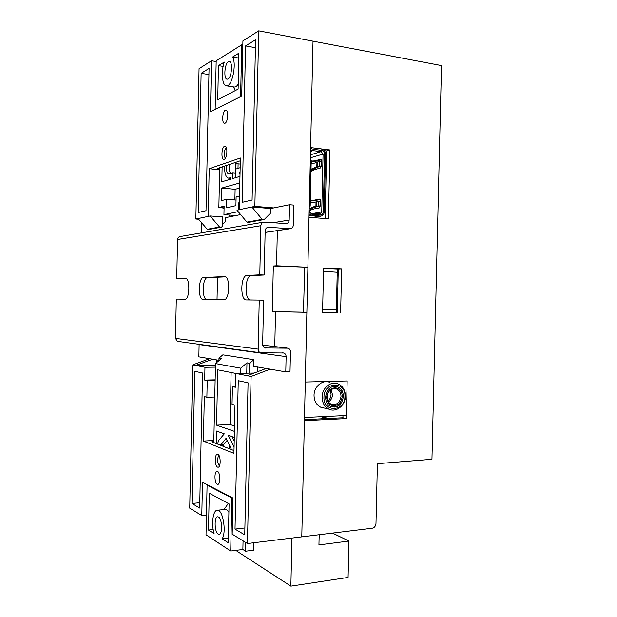 <?xml version="1.0" encoding="UTF-8"?>
<svg xmlns="http://www.w3.org/2000/svg" width="617" height="617" viewBox="0 0 617 617"><rect width="100%" height="100%" fill="white"/><g stroke="black" fill="none" stroke-linecap="round" stroke-linejoin="round"><path stroke-width="0.93" d="M225.305 110.25C222.375 111.353 221.673 123.516 224.557 123.307L225.028 123.215C227.966 122.251 228.722 109.926 225.822 110.135L225.305 110.25M224.534 146.322C221.534 147.17 220.925 159.595 223.886 159.333L224.249 159.271C227.249 158.561 227.912 145.982 224.935 146.244L224.534 146.322M217.886 454.282L217.346 454.212C214.531 454.305 214.77 466.159 217.608 467.138L218.179 467.223C221.009 467.131 220.724 455.13 217.886 454.282M217.516 471.419L216.929 471.326C214.153 471.442 214.431 483.173 217.238 484.268L217.863 484.376C220.647 484.26 220.323 472.383 217.516 471.419M273.717 207.921L254.86 206.371L258.716 30.85L313.02 41.162L307.891 267.254L273.331 266.004L272.313 311.608L306.873 312.318L301.782 536.867L247.448 543.531L251.119 376.47L270.13 369.174L266.143 368.48L247.263 375.699L217.755 369.838L216.559 425.175L234.414 431.376M235.91 169.066L236.056 162.225M229.825 448.937L229.894 445.782M238 168.395L238.1 163.852M235.555 169.174L240.16 167.701M229.262 215.055L229.215 216.899M217.508 277.226L217.03 299.584M216.336 359.865L216.274 362.896M274.766 346.569L275.544 311.739M273.331 266.004L276.57 265.78L277.349 230.565M242.142 202.345L252.083 200.039L255.6 39.712L245.558 45.913L242.142 202.345M198.165 212.526L206.016 210.713L209.055 68.433L201.127 73.33L198.165 212.526M254.86 206.371L239.242 209.718L240.375 158.014L209.209 168.726L208.191 216.39L195.851 219.035L199.052 68.664L211.523 60.759L210.436 111.669L241.717 96.098L242.928 40.861L258.716 30.85M221.48 227.172L219.567 227.041L210.135 215.973L222.66 216.906L222.459 226.208L221.48 227.172L209.094 229.385L207.227 229.262L198.034 218.572M219.567 227.041L207.227 229.262M264.23 219.529L262.148 219.374L251.929 206.996L270.686 208.538L270.585 213.12L264.23 219.529L248.952 222.259L246.923 222.112L236.982 210.204L239.242 209.718M262.148 219.374L246.923 222.112M211.523 60.759L216.174 61.538M219.667 169.798L209.209 168.726M240.645 214.593L225.413 217.67L225.328 221.765L222.498 224.565M337.237 272.274L336.373 309.51L322.645 309.264L323.509 271.333L337.237 272.274L337.314 268.989L323.578 268.341M336.373 309.51L336.304 312.796L322.568 312.541L337.275 312.819L338.286 269.012L323.578 268.326M304.698 267.439L303.471 312.187L306.873 312.318M198.605 219.236L195.851 219.035M215.456 365.156L195.635 365.434L212.649 359.225L209.657 358.708L192.759 364.863L189.712 508.161L201.79 515.557L206.44 515.079M307.891 267.254L276.57 265.78M233.997 450.587L211.724 441.757L213.814 441.633M254.219 373.046L235.679 373.401L235.378 387.268L232.432 386.574L232.046 404.336L234.984 405.161L233.936 453.418L203.379 441.078L204.335 396.577L206.872 397.286L207.227 380.674L204.69 380.08L204.96 367.285L215.418 367.13M247.448 543.531L232.177 534.175L232.964 498.058L202.499 482.247L201.79 515.557M251.119 376.47L247.263 375.699M192.759 364.863L204.96 367.285M244.733 534.877L248.073 382.818L238.255 380.697L235.015 529.093L244.733 534.877M199.661 508.046L202.546 372.984L194.787 371.311L191.972 503.472L199.661 508.046M255.423 47.679L245.558 45.913M199.777 502.732L191.972 503.472M208.924 74.564L201.127 73.33M244.887 527.975L235.015 529.093M215.14 379.841L204.69 380.08M213.837 440.469L203.379 441.078M235.393 386.497L232.432 386.574M215.132 380.488L207.227 380.674M214.77 397.024L206.872 397.286M219.691 168.657L217.6 168.441L240.314 160.79M208.191 216.39L210.135 215.973M272.313 311.608L303.471 312.187M240.075 171.827L239.489 173.069L240.044 173.122M239.489 173.069L240.052 172.899M226.285 147.532C223.971 150.926 223.632 154.535 225.274 158.368M227.982 78.999C231.815 77.341 232.971 61.299 229.239 61.484L228.359 61.715C224.519 63.62 223.462 79.392 227.172 79.207L227.982 78.999M235.632 177.673L235.733 173.061L232.763 172.76L228.938 173.886C227.01 173.362 226.115 170.577 226.246 165.526M229.293 164.5C228.884 168.572 229.316 171.549 230.596 173.439M224.28 62.07L218.464 65.61L217.732 99.707L238.1 89.118L238.879 53.17L232.617 56.995C236.874 64.291 231.923 87.059 226.478 85.817C222.166 85.94 220.878 71.603 224.28 62.07M223.138 66.381L218.464 65.61M238.779 58.044L232.617 56.995M224.087 207.867L218.858 207.451L224.118 206.225L223.94 214.654L238.193 211.654M219.714 167.731L218.858 207.451M215.148 109.317L216.189 60.805L241.741 44.817L240.607 96.653M239.974 176.385L232.64 178.568L232.763 172.76M224.588 166.089C224.48 173.423 225.837 177.457 228.652 178.174L230.966 177.573L230.935 179.077L221.804 181.799L222.128 166.914M224.071 208.268L222.968 208.523L224.064 208.608M239.396 202.931L238.602 202.862L239.396 202.677M238.455 209.896L238.602 202.862M235.871 215.557L223.94 214.654M235.47 173.03L235.702 162.34M242.836 45.018L241.741 44.817M239.72 188.069L235.116 189.303L234.884 199.985M239.828 182.956L221.673 188.069L221.403 200.618L226.732 199.291L226.555 207.775L235.925 205.646L236.11 196.962L239.543 196.106M222.968 208.523L222.984 207.782M234.02 86.974L234.375 87.028C235.655 87.09 236.936 86.133 238.208 84.167M235.401 90.522L235.139 89.866M236.041 200.085L226.732 199.291M235.116 189.303L221.673 188.069M218.518 517.007L217.562 516.815C214.006 517.038 214.508 532.201 218.148 534.098L219.166 534.33C222.752 534.098 222.159 518.673 218.518 517.007M240.684 373.3L240.792 368.202L215.495 363.567L213.79 442.574M231.498 449.6L226.161 438.232L220.577 445.266M234.074 447.032L228.213 435.278L234.283 437.476M216.32 443.584L216.59 431.059L224.287 433.851L218.433 440.777L217.6 444.086M228.336 538.117L222.174 538.842L228.236 542.729L229.084 503.904L209.271 493.214L208.484 530.065L214.114 533.674C211.222 524.442 212.919 510.652 217.03 510.274C222.567 508.362 226.84 531.522 222.174 538.842M213.181 529.54L208.484 530.065M240.792 368.202L246.97 362.827L246.738 373.185M243.067 540.847L242.874 549.5L230.712 551.027L206.016 534.777L207.088 485.132L231.869 498.027L230.712 551.027M232.748 497.942L231.869 498.027M229.647 448.86L229.717 445.428M215.495 363.567L221.364 358.539L218.981 358.145L222.853 354.837L253.834 359.696L253.687 366.328L285.771 371.881L286.118 356.626C286.064 354.837 285.293 353.626 283.805 353.001L260.443 352.777C258.97 352.114 258.207 350.896 258.161 349.129L259.24 300.093L263.629 300.209L262.657 344.271C262.711 346.075 263.498 347.302 265.009 347.949L288.093 348.189C289.62 348.79 290.406 350.009 290.468 351.829L290.013 371.796L285.771 371.881M207.921 485.055L207.088 485.132M253.811 542.744L253.641 550.202L245.597 551.228L242.874 549.5M228.29 503.472L226.431 506.094M231.136 372.498L230.01 424.511L234.529 426.015M257.682 367.022L257.582 371.758M218.927 360.629L218.981 358.145M246.97 362.827L249.723 363.282L249.507 373.131M245.782 542.513L245.597 551.228M249.723 363.282L253.834 359.696M230.01 424.511L216.559 425.175M228.899 512.349C227.619 510.228 226.292 509.272 224.927 509.48L217.369 510.244M234.205 441.109L231.953 436.628M227.187 440.307L223.678 444.371L224.064 446.646M218.85 455.223C217.061 458.955 217.253 462.549 219.413 466.02M178.382 341.502L177.411 341.332L175.483 338.394L176.308 299.098L185.131 299.199C189.789 299.469 190.152 277.65 185.478 278.421L185.694 278.437M218.935 360.313L198.851 356.842L199.114 344.325M270.686 208.538L289.52 204.736L293.761 205.099L293.314 225.136C293.137 227.118 292.188 228.305 290.46 228.699L268.04 227.264C266.297 227.681 265.333 228.884 265.163 230.866L264.192 275.005L251.227 275.622C245.049 275.367 244.062 299.06 250.201 299.985M206.548 299.461C201.643 298.643 202.469 277.434 207.405 277.704L225.598 276.84M259.24 300.093L246.399 299.939C239.967 300.402 240.514 275.236 246.939 275.452L259.796 274.827L260.883 225.706C261.045 223.755 261.978 222.56 263.683 222.112L179.917 236.596C178.483 236.967 177.696 237.931 177.565 239.496L176.732 278.845L186.365 278.699M224.495 276.539C230.28 275.637 229.894 299.924 224.125 299.669L203.001 299.415C197.864 299.839 198.342 277.326 203.471 277.557L224.804 276.547M246.939 275.452L251.227 275.622L246.939 275.452M176.732 278.845L185.478 278.421M263.683 222.112L286.388 223.593C288.085 223.177 289.011 221.997 289.18 220.045L289.52 204.736M201.497 232.864L201.713 222.845M259.796 274.827L264.192 275.005M332.532 533.103L348.937 541.055L318.943 544.927L319.174 534.738M319.244 534.731L319.051 540.137M237.028 550.233L237.005 551.236L290.869 586.15L348.096 577.427L348.937 541.055M291.957 538.07L290.869 586.15M330.272 390.106L331.082 394.209C330.967 397.009 329.948 399.33 328.028 401.189M345.235 415.557L304.482 417.501M336.134 387.877C330.697 387.677 327.534 390.723 326.663 397.016C326.732 400.873 328.259 403.58 331.236 405.13L332.555 405.57M342.258 396.476C341.031 403.641 337.376 406.526 331.283 405.138C328.306 403.587 326.779 400.88 326.709 397.024C327.866 390.037 331.414 387.106 337.352 388.224C340.538 389.697 342.173 392.451 342.258 396.476M327.041 396.901C328.09 390.615 331.283 387.977 336.635 388.995C339.489 390.33 340.954 392.798 341.031 396.407C339.928 402.847 336.643 405.446 331.175 404.204C328.483 402.816 327.11 400.379 327.041 396.901M332.239 406.888C338.625 407.266 342.335 403.773 343.368 396.423C343.268 391.78 341.378 388.617 337.692 386.921L336.35 386.543M330.99 389.597L332.517 394.679C332.332 397.896 330.99 400.317 328.491 401.937M334.761 386.419C325.39 386.134 322.005 402.947 330.758 406.379L334.283 407.073C343.9 407.181 346.847 389.898 337.738 386.928L334.761 386.419M323.956 397.124C323.161 412.842 345.173 411.794 344.949 396.384C345.89 380.92 323.879 381.422 323.956 397.124M322.105 397.024C322.205 402.739 324.449 406.773 328.838 409.117C336.088 412.873 345.481 405.446 345.412 396.199C345.273 390.106 342.782 385.972 337.931 383.789C330.851 380.789 322.059 388.047 322.105 397.024M324.712 408.153L320.693 407.212C316.351 404.899 314.138 400.927 314.038 395.312C313.991 386.489 322.676 379.355 329.679 382.309M321.442 165.981L317.956 166.204L311.022 169.235M310.906 163.258L314.516 163.119L318.056 161.793L321.611 161.546M311.014 169.636L312.788 169.513L319.583 166.413L321.364 166.343M321.264 159.795L316.729 161.076L312.14 161.507L311.647 163.212M311.955 169.737L311.423 171.187M320.508 206.055L318.634 206.109L311.068 208.669L310.567 210.274M320.246 199.522L315.835 200.402L311.261 200.456L310.829 202.322M321.789 149.237C324.133 149.792 325.39 151.435 325.56 154.165L324.233 212.001C324.048 214.253 323 215.618 321.087 216.104L311.924 215.472L309.102 213.844M310.721 171.511L314.624 169.613L320.169 168.14L321.526 165.132L321.611 161.577L320.57 159.255L314.824 160.86L311.207 161.052M312.788 169.513L311.022 169.32M316.328 167.701L314.415 167.492M312.973 161.276L311.207 161.076M316.729 161.076L314.824 160.86M312.086 200.286L310.32 200.132L313.93 200.232L319.598 199.106L320.693 201.52L320.616 205.068L319.259 207.96L313.729 208.97L309.364 210.628M311.068 208.669L310.004 208.353L311.901 208.515M310.004 208.353L313.521 206.834L315.434 206.996M313.521 206.834L320.555 205.8M316.698 206.178L316.799 201.782L313.621 202.461L310.027 202.307M320.701 201.373L316.837 201.713M313.93 200.232L315.835 200.402M309.156 211.623L311.947 214.354L320.285 215.025C322.051 214.963 323.046 213.929 323.269 211.924L324.588 154.049C324.465 151.998 323.516 150.772 321.758 150.355L313.421 149.337L310.513 151.497M310.567 149.268L311.778 148.435M316.93 162.441L316.829 166.837M316.027 201.99L315.927 206.387M310.374 157.813L323.077 154.088L321.758 211.94L312.996 213.451M310.552 151.389L310.945 151.99L310.467 153.51M310.945 151.99L312.04 150.733L312.858 150.625L321.187 151.628L323.077 154.088L324.588 154.049M311.947 214.354L311.438 213.328L320.192 213.983L321.758 211.94L323.269 211.924M311.438 213.328L309.595 211.585L309.186 209.981M309.294 205.438L310.189 206.155L310.883 175.621L311.223 160.489L310.312 160.597M309.256 206.996L310.189 206.155M311.223 160.489L310.32 160.081M310.683 160.644L309.665 205.469M322.12 418.033L322.151 416.66M327.65 418.519L325.629 417.601L323.771 417.686M342.983 415.665L342.936 417.771L304.436 419.66M324.326 150.664L326.671 150.949L325.12 218.541M309.024 217.277L305.292 382.031L347.17 380.967L346.299 418.596L304.412 420.678L301.782 536.867L372.275 528.229C374.473 527.705 375.707 526.131 375.984 523.517L377.403 463.676L431.954 459.295L441.517 65.572L313.02 41.162L310.606 147.594L329.979 149.97L328.406 218.804L309.024 217.277M340.623 312.935L341.641 268.835L323.586 267.986L322.568 312.603L337.275 312.819M338.286 269.012L341.641 268.835M342.936 417.771L346.299 418.596M326.671 150.949L329.979 149.97M230.951 178.251L229.277 178.089M223.678 444.371L220.747 444.556M223.647 445.798L222.159 445.89M265.133 232.378L289.836 228.714M267.354 227.457L268.75 227.233M265.271 348.027L266.066 348.127M262.726 345.134L287.16 348.042M199.114 344.571L286.118 356.626M175.483 338.394L258.161 349.129M177.565 239.496L260.883 225.706M273.277 222.714L289.18 220.045M203.471 277.557L207.405 277.704L203.471 277.557M320.848 159.34L320.37 159.286M311.199 161.407L312.14 161.507M310.32 200.371L311.261 200.456M320.262 216.135L311.947 217.508M319.475 166.035L319.575 161.615M318.665 201.412L318.565 205.831M311.924 215.472L309.055 215.958M313.421 149.337L312.858 150.625L311.554 151.026M321.758 150.355L321.187 151.628L310.436 154.844M320.285 215.025L319.768 213.999M309.179 211.739L309.595 211.585M320.794 418.858L323.555 417.701L325.568 418.627M325.475 157.875L326.516 157.582L325.475 157.852M240.237 164.076L236.026 163.628M230.951 178.406L228.652 178.174M234.375 87.028L226.478 85.817M233.226 86.85L235.509 90.468M223.994 509.573L228.205 503.572M265.133 232.439L290.46 228.699M282.547 352.839L283.805 353.001M177.411 341.332L260.443 352.777M336.635 388.995L334.429 388.579M328.838 409.117L320.693 407.212M317.655 166.343L317.755 161.932M312.356 217.539L321.087 216.104M317.593 166.551L317.693 162.14M316.853 201.628L316.752 206.039"/></g></svg>
